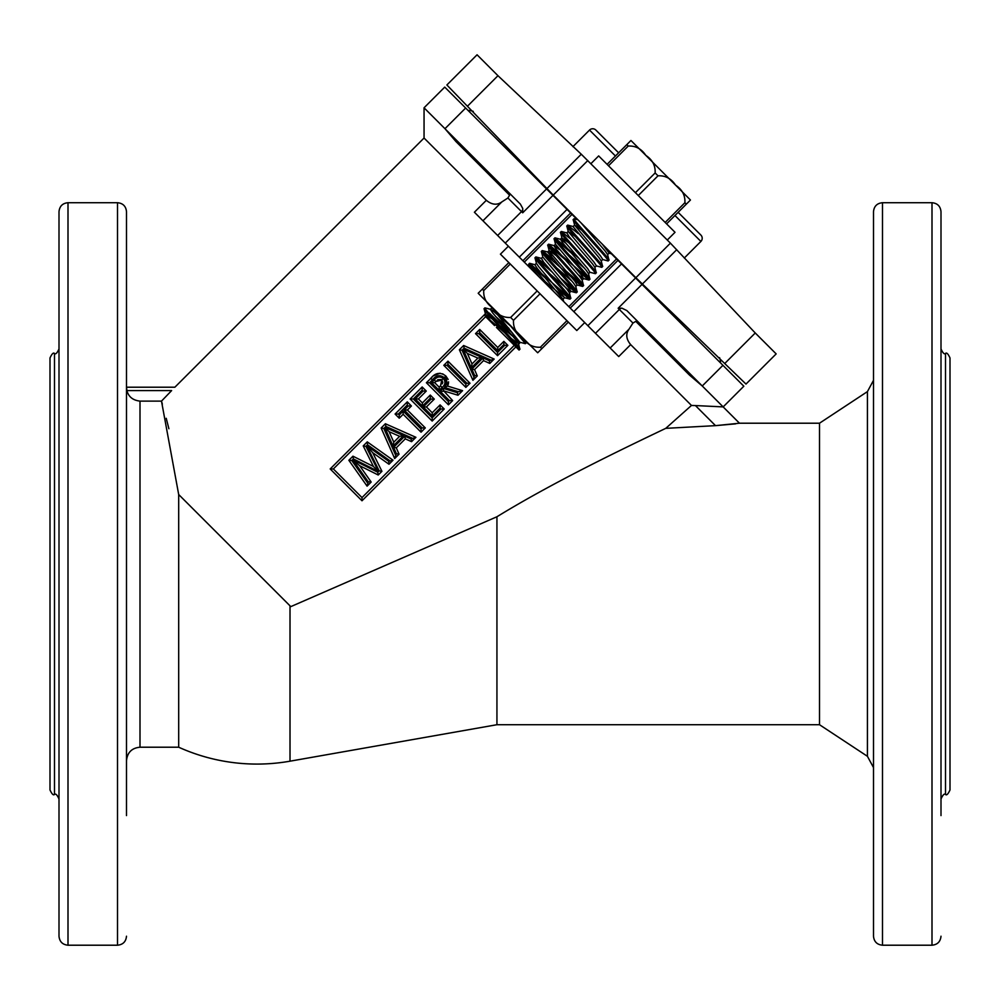 <?xml version="1.0" encoding="UTF-8"?>
<svg xmlns="http://www.w3.org/2000/svg" width="1000" height="1000" viewBox="0 0 1000 1000"><rect width="100%" height="100%" fill="white"/><g stroke="black" fill="none" stroke-linecap="round" stroke-linejoin="round"><path stroke-width="1.5" d="M720.5 362.875A13.5 13.5 0 0 0 719.562 357.688M468.088 110.463A13.5 13.5 0 0 1 473.275 111.388M581.275 154.225L670.413 243.15L755.25 332.987L776.162 353.9L745.987 384.075L635.862 277.7L553.25 195.1L446.875 84.975L477.062 54.787L497.962 75.7L581.275 154.225L546.912 188.588M618.625 152.812L595.875 130.075A4.5 4.5 0 0 0 589.513 130.075L572.925 146.662M678.15 212.338L700.888 235.075A4.5 4.5 0 0 1 700.888 241.438L684.3 258.025M520.388 204.137L508.512 192.25L509.588 195.2L455.95 141.55L444.963 128.7L455.95 141.55A4.5 3.538 -45 0 0 455.112 138.85L520.388 204.137L522.712 208.363L522.7 212.8L546.562 188.938L577.188 219.562M572.025 214.4L524.3 262.137L474.4 212.237L486.325 200.3C491.863 204.85 497.025 205.4 501.788 201.95L507.9 198L509.588 195.2M873.5 936.213L873.5 211.713C874.038 206.238 877.038 203.238 882.5 202.712L882.5 945.212C877.038 944.675 874.038 941.675 873.5 936.213M496.938 724.712L290.012 761.188L290.012 605.85L290.8 606.625L496.938 516.75L496.938 724.712L819.5 724.712L819.5 423.212L867.425 391.613L873.5 380.35M162.35 404.137L161.488 401.112L140 401.112C132.887 400.312 128.525 396.8 126.9 390.588L126.5 387.212L174.875 387.212L424.05 138.025L424.05 107.8L455.112 138.85M126.5 693.213L126.5 772.825M126.5 815.575L126.5 211.713C125.962 206.238 122.963 203.238 117.5 202.712L68 202.712C62.538 203.238 59.538 206.238 59 211.713L59 936.213C59.538 941.675 62.538 944.675 68 945.212L68 202.712M54.5 693.213L54.5 794.463C53.4 795.6 51.9 794.1 50 789.963L50 357.962C51.9 353.812 53.4 352.312 54.5 353.462L54.5 454.712M945.5 353.462L945.5 794.463C946.6 795.6 948.1 794.1 950 789.963L950 357.962C948.1 353.812 946.6 352.312 945.5 353.462C944.4 354.6 942.9 353.1 941 348.963M941 693.213L941 772.825M941 815.575L941 211.713C940.462 206.238 937.463 203.238 932 202.712L882.5 202.712M496.938 516.75C556.025 480.562 626.025 447.413 665.75 428.35L691.475 405.45L695.438 405.562L715.512 425.65L665.75 428.35L656.45 432.788M652.7 434.575L641.663 439.888M611.413 253.787L743.838 386.225L723.162 406.9L739.475 423.212L715.512 425.65L735.675 423.85M290.012 761.188A190.125 190.125 0 0 1 178.688 747.212L178.688 494.525L161.488 401.112L171.625 390.588C175.775 386.287 175.775 386.287 171.625 390.588L126.9 390.588M684.975 368.713L626.825 310.562L702.25 385.988L689.4 375.012A4.5 3.538 135 0 1 692.1 375.85M168.888 428.738L166.238 418.3M512.638 333.212L497.975 318.538L512.638 333.212M290.8 606.625L178.688 494.525M691.475 405.45L630.662 344.625C626.112 339.1 625.562 333.95 629.012 329.162L632.95 323.062L618.15 308.263L621.925 308.163L626.825 310.562M486.325 200.3L424.05 138.025M448.062 384.812L447.55 386.075L462.575 390.662L457.987 395.25L443.688 390.863L452.638 400.6L448.438 404.8L426.388 382.75L432.337 376.863M433.6 375.75L440.112 373.212M442.612 373.812L445.887 376.05L448.15 379.45M448.575 381.838L448.438 383.438M448.425 383.5L448.125 384.625M695.438 405.562L723.162 406.9L702.25 385.988L722.938 365.312M689.4 375.012L635.763 321.362L632.95 323.062M444.963 128.7L465.65 108.025L444.738 87.112L424.05 107.8M465.65 108.025L546.562 188.938M941 332.337L941 375.087M126.5 332.337L126.5 375.087M616.55 258.925L568.825 306.663L618.725 356.562L630.662 344.625M635.763 321.362L638.7 322.45M723.162 406.9L739.463 423.212L819.5 423.212M515.887 346.887L362 500.775L330.188 468.95L486.7 312.438M520.4 342.375L517.312 345.462M497.55 355.675L475.513 333.625L479.7 329.438L497.75 347.475L503.862 341.362L507.863 345.363L497.55 355.675L497.55 352.5L504.688 345.363L503.862 344.55L503.862 341.362M472.925 380.312L459.375 349.762L463.638 345.5L494.162 359.062L489.8 363.425L483.537 360.613L474.55 369.6L477.287 375.938L472.925 380.312L474.613 375.425L471.875 369.087L483.05 357.912L483.537 360.613M477.875 358.1L467.388 353.45L472.013 363.95L477.875 358.1L481.788 357.362L471.287 367.863L472.013 363.95M465.85 387.388L443.8 365.337L447.962 361.175L470.012 383.225L465.85 387.388L465.85 384.2L466.825 383.225L470.012 383.225M431.512 382.663L434.263 379.913C437 376.6 440.037 376.125 443.363 378.475C445.788 381.688 445.363 384.675 442.125 387.438L439.2 390.35L431.512 382.663L434.688 382.663L439.2 387.175L440.525 385.85L441.775 380.062L435.85 381.5L434.688 382.663M457.35 392.7L458.325 391.712L444.438 387.488C446.863 384.012 446.825 380.737 444.3 377.638C439.938 374.462 435.975 375.213 432.438 379.888L429.575 382.75L448.438 401.613L449.45 400.6L440.112 391.262L443.05 388.325L457.35 392.7L457.987 395.25M432.438 379.888L430.838 378.288C435.412 372.663 440.425 371.912 445.887 376.05L447.55 386.075L444.438 387.488M442.175 383.9L442.562 383.188M442.788 382.337L441.775 380.062L443.363 378.475M441.087 379.525L437.975 379.663M437.788 379.787L437.125 380.312M432.175 421.062L410.125 399.012L422.163 386.975L426.275 391.075L418.4 398.95L422.388 402.938L430.262 395.062L434.288 399.1L426.425 406.962L432.225 412.762L440.087 404.9L444.212 409.012L432.175 421.062L432.175 417.875L441.025 409.012L440.087 408.075L432.225 415.95L423.237 406.962L431.112 399.1L434.288 399.1M399.237 418.188L395.087 414.038L407.275 401.863L411.413 406L407.4 410.012L425.3 427.925L421.05 432.175L403.15 414.275L399.237 418.188L399.237 415L403.15 411.087L421.05 429L422.125 427.925L425.3 427.925M394.675 458.55L381.138 428L385.387 423.75L415.925 437.312L411.562 441.675L405.288 438.85L396.3 447.837L399.05 454.188L394.675 458.55L396.375 453.675L393.625 447.337L404.8 436.163L405.288 438.85M399.625 436.337L389.137 431.7L393.775 442.2L399.625 436.337L403.537 435.613L393.038 446.112L393.775 442.2M367.088 486.138L348.85 460.288L352.95 456.188L373.425 466.463L363.225 445.913L367.262 441.875L393.025 460.2L388.988 464.25L372.7 452.688L381.925 471.312L378.225 475L359.675 465.712L371.175 482.05L367.088 486.138L368.25 481.8L352.688 459.7L377.775 472.262L379.188 470.863L366.712 445.688L372.7 452.688M507.863 345.363L504.688 345.363M503.862 344.55L497.75 350.662L497.75 347.475M475.513 333.625L478.688 333.625L497.55 352.5M497.75 350.662L479.7 332.612L479.7 329.438M474.55 369.6L471.875 369.087M477.287 375.938L474.613 375.425M483.05 357.912L489.312 360.737L489.8 363.425M489.312 360.737L494.162 359.062M459.375 349.762L462.062 350.262L473.65 376.4M490.25 359.787L464.137 348.188L463.638 345.5M464.137 348.188L462.062 350.262M467.388 353.45L463.088 349.15M443.8 365.337L446.975 365.337L465.85 384.2M466.825 383.225L447.962 364.35L447.962 361.175M439.2 387.175L439.2 390.35M440.525 385.85L442.125 387.438M443.688 390.863L443.05 388.325M443.288 391.262L440.112 391.262M458.325 391.712L462.575 390.662M452.638 400.6L449.45 400.6M448.438 404.8L448.438 401.613M444.3 377.638L445.887 376.05M426.388 382.75L429.575 382.75M426.425 406.962L423.237 406.962M432.225 412.762L432.225 415.95M431.112 399.1L430.262 398.25L430.262 395.062M440.087 404.9L440.087 408.075M430.262 398.25L422.388 406.112L422.388 402.938M444.212 409.012L441.025 409.012M422.388 406.112L415.225 398.95L418.4 398.95M415.225 398.95L423.088 391.075L426.275 391.075M410.125 399.012L413.312 399.012L432.175 417.875M423.088 391.075L422.163 390.15L422.163 386.975M421.05 432.175L421.05 429M403.15 414.275L403.15 411.087M422.125 427.925L404.212 410.012L407.4 410.012M404.212 410.012L408.237 406L411.413 406M395.087 414.038L398.275 414.038L399.237 415M408.237 406L407.275 405.037L407.275 401.863M396.3 447.837L393.625 447.337M399.05 454.188L396.375 453.675M404.8 436.163L411.062 438.988L411.562 441.675M411.062 438.988L415.925 437.312M381.138 428L383.812 428.5L395.412 454.637M412.013 438.038L385.887 426.425L385.387 423.75M385.887 426.425L383.812 428.5M389.137 431.7L384.85 427.388M381.925 471.312L379.188 470.863M366.712 445.688L388.738 461.312L388.988 464.25M378.225 475L377.775 472.262M388.738 461.312L393.025 460.2M359.675 465.712L352.688 459.7M389.55 460.487L367.512 444.812L367.262 441.875M371.175 482.05L368.25 481.8M367.512 444.812L365.95 446.362L363.225 445.913M365.95 446.362L378.438 471.5L373.425 466.463M348.85 460.288L351.775 460.538L367.388 482.663M378.438 471.5L353.4 458.925L352.95 456.188M330.188 468.95L333.363 468.95L362 497.587L362 500.775M489.288 313.038L518.812 341.675M690.138 199.688L631.275 140.812A5.85 5.85 0 0 0 630.938 140.5L626.812 144.625L630.938 140.5A5.85 5.85 0 0 1 631.275 140.812L690.138 199.688A5.85 5.85 0 0 1 690.45 200.025L666.6 223.875M570.612 212.987L522.888 260.712L570.237 308.075L617.962 260.35M508.375 246.213L500.425 254.163L576.788 330.538L584.75 322.575M478.188 293.25L482.312 289.125L478.188 293.25A5.85 5.85 0 0 0 478.5 293.587L537.362 352.463A5.85 5.85 0 0 0 537.7 352.775L568.362 322.113M566.938 320.688L540.4 347.225C533.088 347.625 527.225 344.513 522.812 337.887C516.188 333.462 513.075 327.612 513.5 320.325L540.037 293.788M537.175 290.925L510.637 317.462C503.288 317.85 497.425 314.725 493.038 308.113C486.425 303.712 483.325 297.85 483.738 290.562L510.275 264.025M483.738 290.562L482.312 289.125L508.85 262.587M540.4 347.225L541.825 348.65L537.7 352.775M590.925 163.663L598.663 155.925L675.025 232.3L667.288 240.025M577.913 219.762L574 218.775C571.763 218.65 611.237 260.262 609 260.138L608.038 260.95L602.562 259.488M580.938 222.787L605.188 251.088L607.562 254.5L609 260.138M574 218.775L573.188 219.737L574.65 225.212L600.425 255.85L602.775 259.475L601.175 261.075M573.2 219.575C570.962 219.45 610.45 261.05 608.2 260.938M578.25 233.625L567.638 225.138C565.388 225.012 604.875 266.625 602.638 266.5L601.675 267.312L596.2 265.863M581.688 230.188L574.663 225L573.062 226.6L598.825 257.45L601.2 260.863L602.638 266.5M567.638 225.138L566.825 226.1L568.275 231.575L594.05 262.213L596.413 265.837L594.812 267.438M566.838 225.938C564.6 225.812 604.087 267.425 601.838 267.3M571.888 239.988L561.275 231.5C559.025 231.388 598.513 272.987 596.275 272.863L595.312 273.675L589.837 272.225L587.688 268.587L564.288 241.35L561.912 237.938L560.475 232.3C558.237 232.175 597.712 273.788 595.475 273.663M561.438 231.488L566.912 232.95L569.05 236.588L592.463 263.812L594.825 267.225L596.275 272.863M561.275 231.5L560.475 232.3M579.087 258.512L554.913 237.862C552.663 237.75 592.15 279.35 589.913 279.237L588.95 280.038L578.5 271.537M565.737 243.125L560.55 239.312L562.688 242.95L586.1 270.175L588.462 273.587L589.913 279.237M554.913 237.862L554.1 238.825L555.55 244.3L581.325 274.95L583.475 278.587L578.275 274.762M554.113 238.663C551.875 238.538 591.35 280.15 589.113 280.025M588.062 278.188L548.538 244.225C546.3 244.112 585.788 285.712 583.55 285.6L582.575 286.4L578.462 283.387L543.225 252.438M555.55 244.3L553.975 245.688L556.325 249.312L579.738 276.537L582.1 279.95L583.55 285.6M548.538 244.225L547.737 245.2L549.188 250.662L551.55 254.088L574.963 281.312L577.112 284.95L582.575 286.4M547.75 245.025C545.5 244.9 584.987 286.512 582.75 286.388M552.788 259.088L542.175 250.6C539.938 250.475 579.425 292.075 577.175 291.962L576.213 292.762L565.775 284.262M556.237 255.637L549.2 250.463L547.612 252.05L573.375 282.9L575.737 286.325L577.175 291.962M542.175 250.6L541.375 251.562L542.825 257.025L568.6 287.675L570.95 291.3L569.362 292.887M541.388 251.388C539.138 251.275 578.625 292.875 576.388 292.75M546.425 265.45L535.812 256.962C533.575 256.837 573.062 298.438 570.812 298.325L569.85 299.125L559.412 290.637M535.988 256.95L541.45 258.4L543.6 262.038L567.013 289.262L569.375 292.688L570.812 298.325M535.812 256.962L535.013 257.925L536.462 263.4L538.825 266.812L564.587 297.663L543.812 280.5M535.025 257.75C532.775 257.638 572.263 299.237 570.025 299.125M568.975 297.275L529.625 263.312L553.787 291.625M529.45 263.325L528.65 264.288L539.113 276.95M521.95 337.038L526.275 342.875L525.3 343.675L519.837 342.225L499.263 325.05M508.7 323.787L525.475 343.663M511.112 326.488L493.963 311.675L490.538 309.312L484.9 307.875C482.663 307.75 522.15 349.35 519.9 349.237L519.05 350.05L518.475 349.487M493.237 308.337L491.925 307.738L490.337 309.325L492.688 312.95L516.1 340.175L518.462 343.6L519.9 349.237M484.9 307.875L484.1 308.837L485.55 314.3L494.562 325.575L485.288 316.288M484.113 308.663C481.863 308.55 521.35 350.15 519.113 350.025M571.287 253.025L555.95 239.713M564.925 259.387L549.587 246.075M581.7 284.55L566.362 271.238M575.337 290.912L560 277.6M552.2 272.113L536.862 258.8M545.837 278.475L530.5 265.163M509.087 328.512L495.513 316.363M608.513 165.787L628.237 146.05C635.575 145.662 641.425 148.775 645.812 155.375C652.412 159.762 655.525 165.613 655.138 172.95L658 175.812C665.35 175.425 671.213 178.538 675.588 185.162C682.2 189.55 685.312 195.4 684.9 202.712L686.338 204.15M519.05 350.05L496.438 327.45M665.175 222.45L684.9 202.712M635.413 192.688L655.138 172.95M638.275 195.55L658 175.812M607.087 164.35L630.938 140.5M559.375 249.5L554.188 245.675L548.713 244.213M553.013 255.863L547.825 252.037L542.35 250.588M536.475 263.188L534.888 264.775L537.238 268.4L563 299.25L564.587 297.663M518.462 343.6L511.413 338.625M504.75 332.85L489.375 319.5M602.312 244.15L609.138 253.113L607.55 254.713M575.325 236.55L568.275 231.575M568.962 242.913L561.912 237.938M584.637 268.4L569.263 255.05M571.912 281.125L556.538 267.775M541.25 258.412L542.825 257.025M576.213 292.762L570.75 291.312L567.325 288.95L550.175 274.137M491.925 307.738L519.837 342.225M492.6 319.275L485.55 314.3M700.888 241.438L674.963 215.512M615.438 155.988L589.513 130.075M587.812 160.55L553.25 195.1M670.413 243.15L635.862 277.7M497.962 75.7L467.788 105.887M755.25 332.987L725.075 363.175M676.725 249.688L642.362 284.05M882.5 945.212L932 945.212L932 202.712M819.5 724.712L867.425 756.3L867.425 391.613M178.688 747.212L140 747.212L140 401.112M126.5 936.213C125.962 941.675 122.963 944.675 117.5 945.212L117.5 202.712M59 798.962C57.1 794.812 55.6 793.312 54.5 794.463L54.5 353.462C55.6 354.6 57.1 353.1 59 348.963M362 497.587L514.3 345.3M515.862 343.738L516.7 342.9M488.15 314.163L487.312 315M485.662 316.663L333.363 468.95M505.262 243.1L552.987 195.362M519.312 257.15L567.038 209.412M522.7 212.8L507.9 198M497.638 235.475L521.5 211.612A4.5 4.438 -45 0 0 522.8 209.025M618.15 308.263L642.025 284.4M595.475 333.312L619.35 309.45A4.5 4.438 135 0 1 621.925 308.163M587.863 325.7L635.588 277.962M573.812 311.65L621.538 263.913M482.95 220.787L501.788 201.95M610.175 348L629.012 329.162M479.7 332.612L478.688 333.625M471.287 367.863L463.075 349.25M463.188 349.137L481.788 357.362M447.962 364.35L446.975 365.337M422.163 390.15L413.312 399.012M407.275 405.037L398.275 414.038M393.038 446.112L384.825 427.488M384.938 427.375L403.537 435.613M353.4 458.925L351.775 460.538M434.263 379.913L435.85 381.5M510.637 317.462L513.5 320.325M626.812 144.625L628.237 146.05M867.425 756.3L873.5 767.562M140 747.212C131.8 748 127.3 752.5 126.5 760.713M117.5 945.212L68 945.212M945.5 794.463C944.4 793.312 942.9 794.812 941 798.962M932 945.212C937.463 944.675 940.462 941.675 941 936.213M566.7 232.963L568.3 231.363M560.337 239.325L561.925 237.725M588.45 273.8L590.037 272.213M582.087 280.163L583.675 278.575M575.725 286.525L577.312 284.938M518.45 343.8L520.037 342.212M485.562 314.1L484.325 315.338M609.075 253.175L612.137 253.975M583.475 278.587L588.95 280.038M564.375 297.675L569.85 299.125M529.438 267.275L528.65 264.288M491.912 307.938L491.575 306.675M526.275 342.7L525.8 340.887M563.663 301.5L563.013 299.05M529.625 263.312L535.087 264.762M555.075 237.85L560.55 239.312M567.8 225.125L573.275 226.575"/></g></svg>
